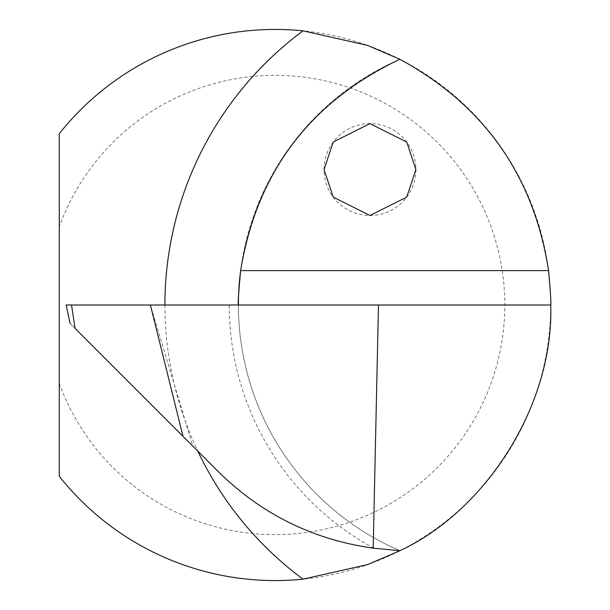 <?xml version="1.0" encoding="UTF-8"?>
<svg xmlns="http://www.w3.org/2000/svg" width="610" height="610" viewBox="0 0 610 610"><rect width="100%" height="100%" fill="white"/><g stroke="black" fill="none" stroke-linecap="round" stroke-linejoin="round"><path stroke-width="0.46" stroke-dasharray="3.05 2.29" d="M324.055 169.557A45.925 45.925 0 0 1 369.98 123.632A45.925 45.925 0 0 1 415.913 169.557A45.925 45.925 0 0 1 369.98 215.49A45.925 45.925 0 0 1 324.055 169.557M550.723 305A275.575 275.575 0 0 1 59.277 476.296L59.277 133.704A275.575 275.575 0 0 1 550.723 305L238.403 305A267.683 267.683 0 0 0 399.893 550.723A267.683 267.683 0 0 1 238.403 305A267.683 267.683 0 0 0 399.893 550.723L373.785 548.215A267.683 267.683 0 0 1 218.67 472.003L192.836 446.162L150.403 305L66.154 305M59.277 383.347A229.642 229.642 0 0 0 412.223 489.243A229.642 229.642 0 0 0 412.223 120.757A229.642 229.642 0 0 0 59.277 226.653M373.785 548.215A276.871 276.871 0 0 1 229.215 305L150.403 305M229.215 305L238.403 305M240.622 270.611A267.683 267.683 0 0 1 399.893 59.277A267.683 267.683 0 0 0 240.622 270.611M192.836 446.162L75.053 328.378C68.633 321.958 68.633 321.958 75.053 328.378L71.538 305M164.913 305A341.173 341.173 0 0 0 197.792 451.118"/><path stroke-width="0.91" d="M324.055 169.557L333.243 142L369.98 123.632L406.725 142L415.913 169.557L406.725 197.114L369.98 215.49L333.243 197.114L324.055 169.557M197.792 451.118A341.173 341.173 0 0 0 303.025 579.157L367.624 564.593L399.893 550.723C488.107 509.624 554.01 402.257 550.723 305C551.272 304.611 550.555 293.143 548.565 270.611C533.78 175.71 484.218 105.263 399.893 59.277L367.54 45.376L303.025 30.843A341.173 341.173 0 0 0 164.913 305M303.025 579.157A275.575 275.575 0 0 1 59.277 476.296L59.277 133.704A275.575 275.575 0 0 1 303.025 30.843M373.19 548.138L378.474 305L150.403 305L183 436.325L218.67 472.003C261.827 514.337 313.334 539.72 373.19 548.138L399.893 550.723M238.403 305A267.683 267.683 0 0 1 240.622 270.611C238.571 293.189 237.831 304.657 238.403 305A267.683 267.683 0 0 1 240.622 270.611C256.818 172.363 309.91 101.923 399.893 59.277M70.066 323.392L66.154 305L150.403 305M378.474 305L550.723 305M71.538 305L75.053 328.378C68.633 321.958 68.633 321.958 75.053 328.378L183 436.325M548.565 270.611L240.622 270.611"/></g></svg>
